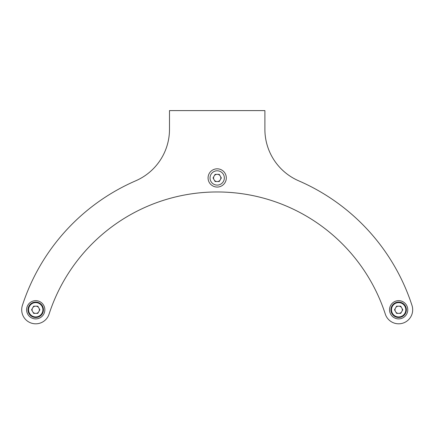 <?xml version="1.0" encoding="UTF-8"?>
<svg xmlns="http://www.w3.org/2000/svg" width="434" height="434" viewBox="0 0 434 434"><rect width="100%" height="100%" fill="white"/><g stroke="black" fill="none" stroke-linecap="round" stroke-linejoin="round"><path stroke-width="0.65" d="M43.443 309.778A7.714 7.714 0 0 1 35.729 317.493A7.714 7.714 0 0 1 28.015 309.778A7.714 7.714 0 0 1 35.729 302.064A7.714 7.714 0 0 1 43.443 309.778M39.879 309.778L37.801 306.187L33.657 306.187L31.584 309.778L33.657 313.37L37.801 313.37L39.879 309.778M39.158 308.536A3.646 3.646 0 0 1 39.158 311.021M38.523 312.127A3.646 3.646 0 0 1 36.369 313.37M35.094 313.37A3.646 3.646 0 0 1 32.935 312.127M32.3 311.021A3.646 3.646 0 0 1 32.3 308.536M32.935 307.429A3.646 3.646 0 0 1 35.094 306.187M36.369 306.187A3.646 3.646 0 0 1 38.523 307.429M406.37 309.778A7.714 7.714 0 0 1 398.651 317.493A7.714 7.714 0 0 1 390.936 309.778A7.714 7.714 0 0 1 398.651 302.064A7.714 7.714 0 0 1 406.37 309.778M402.801 309.778L400.728 306.187L396.578 306.187L394.506 309.778L396.578 313.37L400.728 313.37L402.801 309.778M402.079 308.536A3.646 3.646 0 0 1 402.079 311.021M401.445 312.127A3.646 3.646 0 0 1 399.291 313.37M398.016 313.37A3.646 3.646 0 0 1 395.862 312.127M395.222 311.021A3.646 3.646 0 0 1 395.222 308.536M395.862 307.429A3.646 3.646 0 0 1 398.016 306.187M399.291 306.187A3.646 3.646 0 0 1 401.445 307.429M221.34 177.94L219.262 174.349L215.118 174.349L213.045 177.94L215.118 181.531L219.262 181.531L221.34 177.94M210.034 177.94A7.156 7.156 0 0 0 217.19 185.096A7.156 7.156 0 0 0 224.345 177.94A7.156 7.156 0 0 0 217.19 170.784A7.156 7.156 0 0 0 210.034 177.94M220.618 176.692A3.646 3.646 0 0 1 220.618 179.182M219.984 180.284A3.646 3.646 0 0 1 217.83 181.531M216.555 181.531A3.646 3.646 0 0 1 214.401 180.284M213.761 179.182A3.646 3.646 0 0 1 213.761 176.692M214.401 175.591A3.646 3.646 0 0 1 216.555 174.349M217.83 174.349A3.646 3.646 0 0 1 219.984 175.591M26.61 309.778A9.119 9.119 0 0 0 35.729 318.898A9.119 9.119 0 0 0 44.848 309.778A9.119 9.119 0 0 0 35.729 300.659A9.119 9.119 0 0 0 26.61 309.778M208.07 177.94A9.119 9.119 0 0 0 217.19 187.059A9.119 9.119 0 0 0 226.309 177.94A9.119 9.119 0 0 0 217.19 168.821A9.119 9.119 0 0 0 208.07 177.94M389.531 309.778A9.119 9.119 0 0 0 398.651 318.898A9.119 9.119 0 0 0 407.77 309.778A9.119 9.119 0 0 0 398.651 300.659A9.119 9.119 0 0 0 389.531 309.778M21.7 309.778A14.029 14.029 0 0 0 49.075 314.113A176.768 176.768 0 0 1 385.311 314.113A14.029 14.029 0 0 0 401.998 323.401A14.029 14.029 0 0 0 411.996 305.444A204.832 204.832 0 0 0 298.684 180.815A56.116 56.116 0 0 1 264.892 129.332L264.892 110.599L169.493 110.599L169.493 129.332A56.116 56.116 0 0 1 135.701 180.815A204.832 204.832 0 0 0 22.389 305.444A14.029 14.029 0 0 0 21.7 309.778M28.573 309.778A7.156 7.156 0 0 0 35.729 316.934A7.156 7.156 0 0 0 42.885 309.778A7.156 7.156 0 0 0 35.729 302.623A7.156 7.156 0 0 0 28.573 309.778M391.495 309.778A7.156 7.156 0 0 0 398.651 316.934A7.156 7.156 0 0 0 405.806 309.778A7.156 7.156 0 0 0 398.651 302.623A7.156 7.156 0 0 0 391.495 309.778"/></g></svg>
